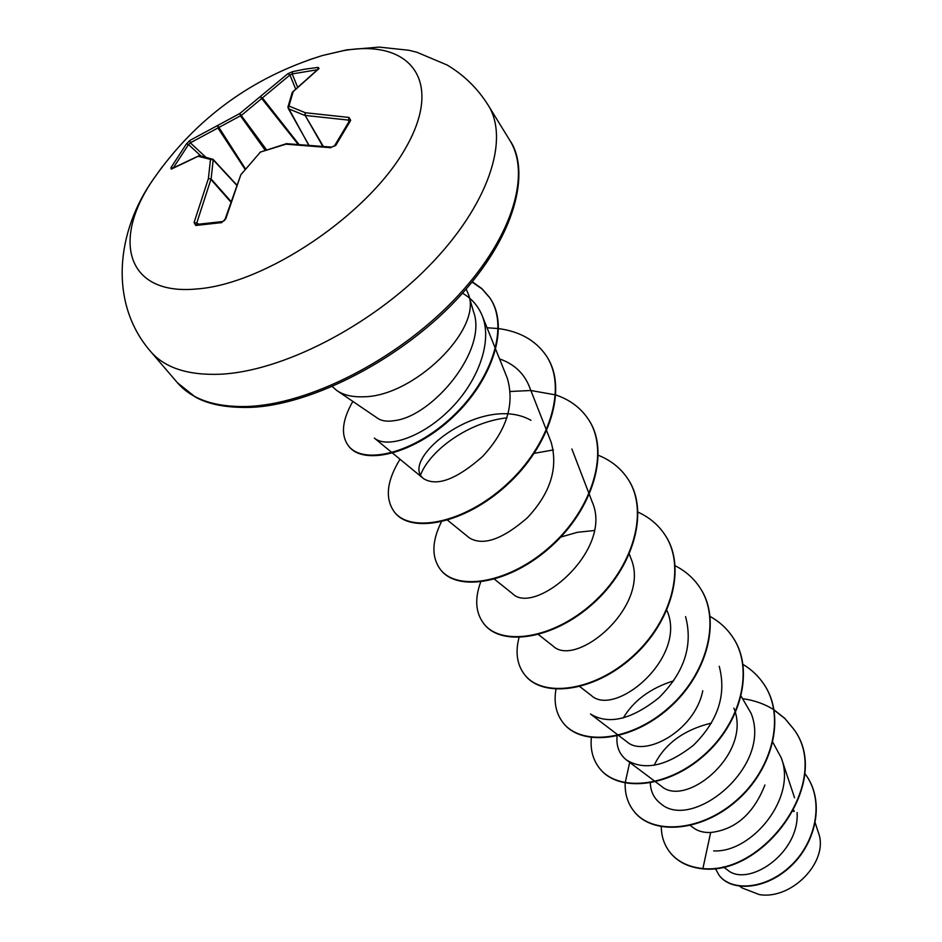 <?xml version="1.0" encoding="UTF-8"?>
<svg xmlns="http://www.w3.org/2000/svg" width="942" height="942" viewBox="0 0 942 942"><rect width="100%" height="100%" fill="white"/><g stroke="black" fill="none" stroke-linecap="round" stroke-linejoin="round"><path stroke-width="1.41" d="M221.923 222.571L195.759 225.468L196.737 224.42L222.901 221.511L225.056 219.274C225.562 219.003 222.83 222.842 225.056 219.274L222.901 221.511M317.089 69.79L292.197 73.923L289.936 74.995L241.694 115.171L190.319 142.843L188.53 144.526L186.398 143.938L189.884 140.44L239.798 113.523L287.946 73.653L292.538 71.663L305.184 69.119L318.255 67.412L319.055 68.542L318.208 69.155M309.094 59.829L322.458 55.519L343.335 50.691C409.947 38.528 444.212 80.494 405.955 147.494C368.722 214.435 265.055 284.225 196.69 288.97C126.204 295.753 111.132 239.657 153.899 178.45L162.095 167.028M322.458 55.519L322.458 55.519C252.244 77.256 196.054 118.233 153.899 178.45C116.172 231.12 108.483 302.935 150.649 351.519C164.791 367.875 188 375.446 220.251 374.233C281.941 371.419 369.853 326.627 428.881 266.174C488.086 205.745 510.034 139.781 488.25 105.304C477.724 88.524 464.053 75.113 447.226 65.069L416.859 52.234L408.804 50.256L379.131 47.1L346.55 49.891L322.458 55.519M195.759 225.468L194.087 222.524L208.382 178.615L210.502 159.398L198.173 156.278L171.22 169.148L170.961 167.664L186.398 143.938M793.776 810.403L794.212 811.392L793.317 811.274M742.402 888.082L759.346 894.594C792.187 900.163 829.478 860.752 818.374 832.563L815.242 822.919M336.836 390.53L377.895 418.448C381.84 421.086 387.503 421.804 394.898 420.568C432.59 416.034 488.356 350.059 473.402 311.296L468.492 294.505C482.634 329.229 413.467 397.077 363.035 396.782C352.214 397.159 343.477 395.075 336.836 390.53L332.361 386.656M466.172 289.064L468.492 294.505M727.53 869.961C747.583 887.694 799.664 853.935 797.097 812.522M689.885 825.192L693.665 827.983C698.057 831.244 703.721 832.752 710.668 832.504C735.455 829.655 753.541 813.817 764.916 784.992M661.084 785.911C685.482 808.813 752.682 753.529 733.877 708.113M626.96 741.766C644.281 757.945 694.843 731.074 702.779 690.745M590.905 695.114C614.419 718.511 687.46 657.752 667.113 610.887L666.889 610.228M552.742 645.765C575.692 669.197 651.84 605.576 630.74 557.97M494.479 579.224L512.283 593.46C534.609 616.763 613.96 550.14 592.141 501.815L589.362 494.479M447.603 520.22L469.352 537.882C483.01 546.16 502.322 539.483 527.284 517.853C550.481 493.161 558.418 467.915 551.105 442.116L546.713 430.847M531.005 420.309C481.868 392.661 398.019 459.496 423.688 478.748C437.029 486.731 456.646 479.325 482.54 456.529C506.572 430.576 514.862 404.589 507.397 378.543M462.522 293.197C471.612 298.496 478.124 305.903 482.068 315.405C493.172 341.852 477.5 382.746 448.969 410.477C420.615 438.371 386.291 448.486 374.351 438.089L392.037 452.666M499.554 358.914C513.767 363.859 523.599 372.867 529.063 385.926L546.431 430.117M420.685 474.638C430.306 450.029 469.034 421.816 506.961 417.859M560.714 537.081L577.399 532.301L594.261 530.523M685.576 616.621C693.194 645.47 684.304 672.529 658.882 697.798C631.328 719.688 608.532 725.093 590.493 714.012L618.317 735.255M719.229 666.288C726.659 694.56 718.075 720.865 693.477 745.216C666.854 766.129 644.516 771.051 626.477 759.982C619.259 754.236 616.127 746.252 617.069 736.02M623.239 718.028C633.707 700.518 650.51 688.119 673.636 680.842M741.177 696.291L751.08 713.282C772.829 766.67 691.722 831.798 660.542 803.491C654.054 798.486 650.651 791.633 650.31 782.943M654.101 765.328C664.557 743.921 683.68 729.838 711.446 723.079M772.852 742.343L781.236 757.792C797.109 798.086 751.657 852.946 713.683 850.909M710.668 832.504L702.885 868.571C688.414 867.029 677.439 861.624 669.974 852.345C664.216 844.974 661.331 836.343 661.308 826.464M804.656 773.252L806.564 775.914C824.886 802.643 815.219 843.797 789.608 866.84C764.092 890.225 730.862 891.132 719.04 875.189L715.237 868.312M703.144 868.901C764.88 875.236 833.128 780.447 793.706 729.167L793.458 728.802C832.893 780.094 764.621 874.894 702.885 868.571L703.144 868.901C688.673 867.358 677.698 861.954 670.233 852.687L670.103 852.51M806.682 776.09L806.788 776.255C825.11 802.984 815.454 844.138 789.843 867.158C764.339 890.543 731.11 891.45 719.288 875.507L719.158 875.353M793.458 728.802L784.804 718.357L774.088 709.879M773.877 709.738C764.774 704.039 754.554 700.377 743.226 698.764M629.703 762.408L625.182 782.767M625.17 783.073C624.829 793.976 627.737 803.349 633.872 811.168C652.123 834.883 700.577 832.127 736.55 800.276C772.746 768.778 785.663 716.026 763.891 684.175C758.428 676.026 751.41 669.409 742.826 664.31M591.352 737.61C590.21 749.596 592.907 759.782 599.465 768.189C617.54 791.704 666.771 788.101 703.709 755.237C740.871 722.714 754.554 669.056 732.652 637.051C726.906 628.479 719.417 621.626 710.162 616.492M555.968 689.238C553.696 702.496 556.063 713.683 563.104 722.761C580.943 746.017 630.975 741.484 668.914 707.524C707.112 673.919 721.631 619.33 699.623 587.207C693.5 578.094 685.364 570.958 675.237 565.801M519.03 637.546C515.168 652.394 517.028 664.769 524.612 674.672C542.168 697.61 592.989 692.029 632.011 656.904C671.269 622.132 686.73 566.601 664.64 534.408C658.081 524.682 649.226 517.264 638.064 512.154M480.691 582.026C474.521 598.877 475.557 612.771 483.799 623.686C500.991 646.212 552.613 639.465 592.777 603.104C633.177 567.084 649.65 510.599 627.513 478.383C620.401 467.88 610.581 460.143 598.04 455.174M553.413 449.923L534.279 453.314M441.409 521.856C431.73 541.356 431.412 557.252 440.444 569.521C457.211 591.552 509.61 583.487 550.988 545.795C592.6 508.456 610.192 451.006 588.043 418.825C580.46 407.662 569.745 399.714 555.91 394.992M555.509 394.863L530.864 390.518M530.617 390.506L510.493 391.472M400.009 459.237C386.679 481.009 384.772 498.553 394.309 511.895C410.547 533.302 463.735 523.776 506.384 484.647C549.28 445.872 568.108 387.468 546.007 355.381C535.574 340.38 519.784 331.454 498.612 328.605M498.224 328.558L487.038 327.757M352.838 401.41C342.052 420.262 340.58 435.063 348.446 445.825C363.165 465.242 413.385 453.75 452.843 416.234C492.595 378.967 509.398 325.697 489.522 297.389L481.927 288.641L472.307 281.788M793.706 729.167L784.957 718.628L774.136 710.115M634.013 811.345L634.143 811.521C652.406 835.236 700.86 832.481 736.809 800.641C773.005 769.155 785.911 716.403 764.139 684.563L764.009 684.375M599.607 768.378L599.76 768.554C617.834 792.069 667.066 788.478 703.98 755.625C741.142 723.103 754.825 669.456 732.923 637.451L732.794 637.251M563.257 722.95L563.41 723.15C581.261 746.405 631.281 741.884 669.22 707.937C707.395 674.331 721.913 619.754 699.906 587.631L699.765 587.419M524.776 674.884L524.941 675.084C542.498 698.022 593.307 692.452 632.329 657.339C671.587 622.58 687.024 567.06 664.934 534.868L664.793 534.644M483.976 623.898L484.141 624.122C501.344 646.648 552.954 639.912 593.107 603.563C633.507 567.555 649.968 511.082 627.831 478.866L627.666 478.63M440.632 569.757L440.821 569.992C457.588 592.023 509.987 583.969 551.341 546.289C592.942 508.963 610.522 451.524 588.385 419.331L588.208 419.084M394.51 512.142L394.71 512.389C410.947 533.796 464.123 524.282 506.772 485.177C549.657 446.414 568.473 388.01 546.36 355.935L546.183 355.664M348.658 446.084L348.87 446.355C363.588 465.772 413.809 454.303 453.255 416.788C492.996 379.544 509.799 326.273 489.911 297.966L482.068 288.994L472.107 282.047M319.055 68.542L293.197 91.621L288.959 106.046L305.338 112.734L304.678 115.395L288.393 108.707L287.922 107.047L308.458 144.668M348.999 117.444L348.575 120.117L305.149 115.419L305.338 112.734L348.999 117.444L350.695 120.388L349.517 120.764L334.551 145.798L331.608 147.117L286.415 143.679M350.695 120.388L335.717 145.457L331.608 147.117M330.877 147.729L285.991 144.173L260.169 152.145L259.545 153.087M212.916 159.245L213.198 159.846L210.502 159.398L212.916 159.245M236.619 185.138L213.198 159.846L211.114 178.956L208.382 178.615L211.114 178.956L230.766 201.211M323.118 146.069L305.149 115.419L322.623 146.01M317.69 69.355L318.255 67.412M318.632 68.672L292.432 92.116M297.46 86.841L292.197 73.923L292.538 71.663M295.564 88.772L289.936 74.995L287.946 73.653M308.623 144.679L288.393 108.707L288.959 106.046L287.922 107.047L292.208 92.504M298.638 144.02L262.524 98.027L260.345 96.791L297.837 143.973M266.562 149.86L239.798 113.523L240.54 115.948L265.22 150.331M245.438 168.865L217.826 125.757L218.108 128.265L245.073 169.325M335.717 145.457L334.551 145.798M205.533 156.961L190.319 142.843L189.884 140.44M260.169 152.145L286.768 143.584M172.892 167.935L170.961 167.664M172.221 168.524L171.22 169.148M199.115 155.677L171.609 168.724M225.727 218.991L240.858 174.694L259.921 152.675L241.117 174.447M230.59 201.729L210.902 179.439L196.713 223.124L194.087 222.524M200.752 155.866L188.53 144.526L173.516 167.546M509.834 140.393C528.745 167.24 520.396 228.871 461.886 293.892C404.648 357.96 311.001 406.014 248.959 407.415C226.021 407.804 208.1 404.295 195.159 396.912L177.473 382.793C191.827 399.384 215.035 407.285 247.11 406.497C308.458 404.495 395.134 360.81 452.949 301.051C510.941 241.282 531.912 175.4 509.834 140.393L488.25 105.304M213.198 159.551L236.689 184.938M196.713 223.124L198.68 224.137M348.881 121.742L348.575 120.117M727.518 869.972L723.221 866.852M794.577 797.803L781.236 757.792M661.048 785.958L655.561 781.836M655.114 781.495L626.465 759.982M626.925 741.813L618.788 735.608M590.87 695.161L579.825 686.6M552.718 645.788L538.459 634.578M630.763 557.958L629.338 554.155M589.091 493.796L571.876 449.004M423.688 478.748L392.637 453.161M507.432 378.531L495.775 349.506M495.445 348.681L482.08 315.405M739.882 886.316L742.378 888.106M177.473 382.793L150.649 351.519M236.713 184.879L213.104 159.363L199.728 155.665M240.858 174.694L225.056 219.274"/></g></svg>
